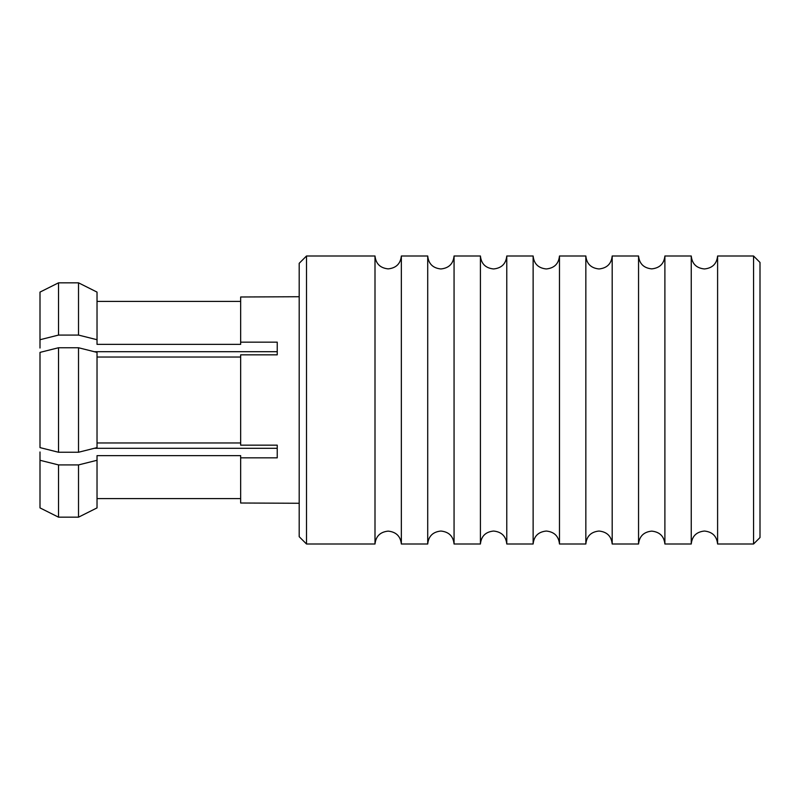 <?xml version="1.0" encoding="UTF-8"?>
<svg xmlns="http://www.w3.org/2000/svg" width="800" height="800" viewBox="0 0 800 800"><rect width="100%" height="100%" fill="white"/><g stroke="black" fill="none" stroke-linecap="round" stroke-linejoin="round"><path stroke-width="1.2" d="M375 400L375 256C375.85 263.77 380.24 268.06 388.18 268.88C396.12 268.06 400.51 263.77 401.35 256L401.35 544C400.51 536.23 396.12 531.94 388.18 531.12C380.24 531.94 375.85 536.23 375 544L375 400M427.71 400L427.71 256C428.52 263.82 432.91 268.14 440.89 268.96C448.86 268.14 453.26 263.82 454.06 256L454.06 544C453.26 536.18 448.86 531.86 440.89 531.04C432.91 531.86 428.52 536.18 427.71 544L427.71 400M480.42 400L480.42 256C481.22 263.82 485.62 268.14 493.59 268.96C501.57 268.14 505.96 263.82 506.77 256L506.77 544C505.96 536.18 501.57 531.86 493.59 531.04C485.62 531.86 481.22 536.18 480.42 544L480.42 400M533.13 400L533.13 256C533.93 263.82 538.33 268.14 546.3 268.96C554.28 268.14 558.67 263.82 559.48 256L559.48 544C558.67 536.18 554.28 531.86 546.3 531.04C538.33 531.86 533.93 536.18 533.13 544L533.13 400M585.84 400L585.84 256C586.64 263.82 591.03 268.14 599.01 268.96C606.99 268.14 611.38 263.82 612.19 256L612.19 544C611.38 536.18 606.99 531.86 599.01 531.04C591.03 531.86 586.64 536.18 585.84 544L585.84 400M638.55 400L638.55 256C639.39 263.77 643.78 268.06 651.72 268.88C659.66 268.06 664.05 263.77 664.89 256L664.89 544C664.05 536.23 659.66 531.94 651.72 531.12C643.78 531.94 639.39 536.23 638.55 544L638.55 400M691.25 400L691.25 256C692.05 263.82 696.44 268.14 704.42 268.96C712.4 268.14 716.79 263.82 717.6 256L717.6 544C716.79 536.18 712.4 531.86 704.42 531.04C696.44 531.86 692.05 536.18 691.25 544L691.25 400M94.28 448.3L277.24 448.3L277.24 445.17L277.24 457.84L240.66 457.84L240.66 455.64L97.03 455.64L97.03 460.28L78.52 464.92L58.52 464.92L40 460.28L40 507.9L58.52 517.17L58.52 464.92M306.5 544L299.19 536.69L299.19 263.31L306.5 256L306.5 544L375 544M299.19 296.73L240.66 296.99L240.66 342.16L277.24 342.16L277.24 354.83L240.66 354.83L240.66 445.17L277.24 445.17M753.56 256L760 262.44L760 537.56L753.56 544L753.56 256L717.6 256M58.52 452.25L78.52 452.25L78.52 347.75L58.52 347.75L40 352.39L40 447.61L58.52 452.25L58.52 347.75M78.52 452.25L97.03 447.61L97.03 352.39L78.52 347.75M97.03 442.97L240.66 442.97M78.52 282.83L97.03 292.1L78.52 282.83L58.52 282.83L40 292.1L58.52 282.83L58.52 335.08L78.52 335.08L78.52 282.83M299.19 503.27L240.66 503.01L240.66 457.84M240.66 357.03L97.03 357.03M97.03 498.61L240.66 498.61L97.03 498.61M40 507.9L58.52 517.17L78.52 517.17L97.03 507.9L97.03 460.28M97.03 507.9L78.52 517.17L78.52 464.92M40 451.97L40 460.28M78.52 335.08L97.03 339.72L97.03 344.36L240.66 344.36L240.66 342.16M240.66 301.39L97.03 301.39M97.03 339.72L97.03 292.1M58.52 335.08L40 339.72L40 292.1M40 339.72L40 348.03M277.24 354.83L277.24 351.7L94.28 351.7M375 256L306.5 256M427.71 256L401.35 256M480.42 256L454.06 256M533.13 256L506.77 256M585.84 256L559.48 256M638.55 256L612.19 256M691.25 256L664.89 256M753.56 544L717.6 544M691.25 544L664.89 544M638.55 544L612.19 544M585.84 544L559.48 544M533.13 544L506.77 544M480.42 544L454.06 544M427.71 544L401.35 544"/></g></svg>
